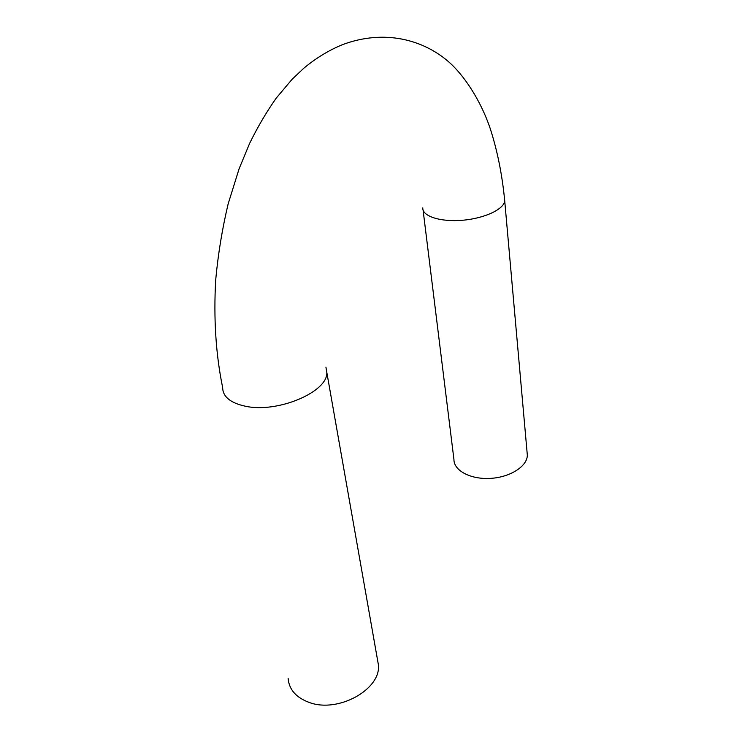 <?xml version="1.0" encoding="UTF-8"?>
<svg xmlns="http://www.w3.org/2000/svg" width="742" height="742" viewBox="0 0 742 742"><rect width="100%" height="100%" fill="white"/><g stroke="black" fill="none" stroke-linecap="round" stroke-linejoin="round"><path stroke-width="1.11" d="M288.109 678.327C289.055 689.643 296.188 697.721 309.507 702.553C338.361 713.22 380.85 689.374 378.457 665.147L377.251 658.293M527.108 452.648L527.33 455.134C527.395 466.254 510.208 477.319 490.388 478.386C470.567 479.601 453.77 470.576 453.946 459.548L423.07 209.986M504.523 198.745L504.699 200.637C504.421 209.04 484.832 218.389 462.637 220.244C440.433 222.21 422.105 216.21 422.801 207.853M527.33 455.134L504.699 200.637C502.195 174.704 497.363 150.654 490.193 128.477C480.677 100.253 463.592 74.367 447.686 60.983C422.764 39.836 384.597 29.068 342.73 44.557C329.04 50.141 316.046 58.043 303.756 68.264L292.07 79.32L276.228 98.12C266.378 112.135 257.511 127.234 249.618 143.41L239.1 168.796L228.165 203.855C222.229 228.833 218.083 254.126 215.718 279.734C213.51 318.392 215.82 354.351 222.656 387.612C222.832 396.72 230.382 402.925 245.296 406.208C277.675 413.47 328.149 391.822 326.814 372.41L325.923 367.132M326.814 372.41L378.457 665.147"/></g></svg>
